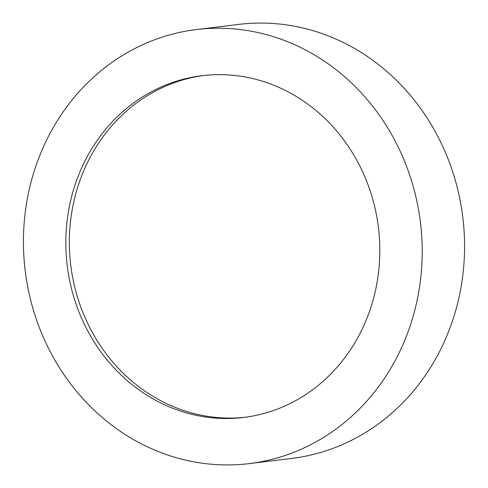 <?xml version="1.0" encoding="UTF-8"?>
<svg xmlns="http://www.w3.org/2000/svg" width="488" height="488" viewBox="0 0 488 488"><rect width="100%" height="100%" fill="white"/><g stroke="black" fill="none" stroke-linecap="round" stroke-linejoin="round"><path stroke-width="0.73" d="M421.187 273.463A218.624 199.086 83.1 0 1 249.215 463.6A218.624 199.086 83.1 0 1 24.449 219.685A218.624 199.086 83.1 0 1 196.42 29.555A218.624 199.086 83.1 0 1 421.187 273.463M196.42 29.555L238.784 24.4A218.624 199.086 83.1 0 1 463.551 268.315A218.624 199.086 83.1 0 1 291.58 458.445L249.215 463.6M245.366 417.234A172.142 156.764 83.1 0 1 70.15 224.974A172.142 156.764 83.1 0 1 203.801 75.487M66.618 225.407A172.142 156.764 83.1 0 1 202.032 75.689A172.142 156.764 83.1 0 1 379.017 267.747A172.142 156.764 83.1 0 1 243.603 417.46A172.142 156.764 83.1 0 1 66.618 225.407"/></g></svg>
